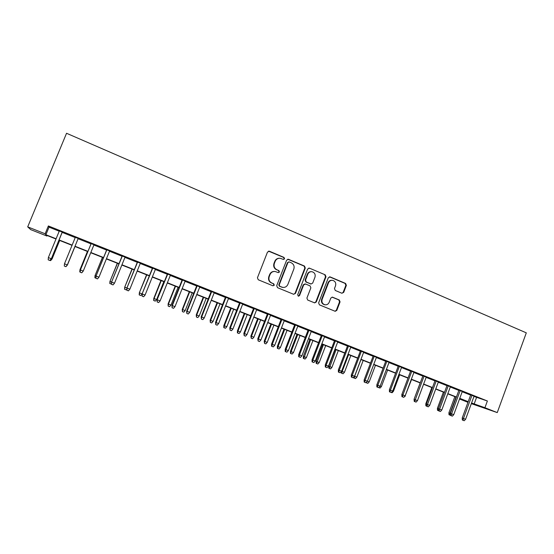 <?xml version="1.0" encoding="UTF-8"?>
<svg xmlns="http://www.w3.org/2000/svg" width="554" height="554" viewBox="0 0 554 554"><rect width="100%" height="100%" fill="white"/><g stroke="black" fill="none" stroke-linecap="round" stroke-linejoin="round"><path stroke-width="0.83" d="M284.576 258.808L284.008 257.409L269.431 251.246L267.492 252.091L257.437 277.776L258.268 279.777L272.949 285.802L274.299 285.199L273.724 283.807L271.834 283.032C269.272 281.654 268.392 279.535 269.209 276.661L270.04 274.521C271.107 272.256 272.852 271.252 275.269 271.515L278.309 272.637L279.445 271.986L278.877 270.594L276.993 269.805C274.438 268.42 273.558 266.294 274.368 263.427L275.2 261.294C276.231 259.085 277.928 258.088 280.282 258.296L283.468 259.459L284.576 258.808M283.447 259.459L284.167 258.815L283.6 257.43L268.572 251.163M273.032 285.829L273.905 285.158L273.33 283.773L271.834 283.032M278.247 272.63L279.043 271.972L278.468 270.581L276.993 269.805M341.86 293.225L343.695 292.38L346.375 285.379L345.606 283.447L330.163 276.917L328.307 277.755L318.633 302.906L319.416 304.852L335.184 311.3L336.811 310.372L340.059 301.888L339.283 299.963L332.421 297.138L330.821 298.066L329.201 302.283C328.3 304.208 326.846 305.032 324.838 304.755C322.366 303.848 321.465 302.055 322.137 299.368L328.501 282.817C329.36 280.968 330.752 280.144 332.684 280.345C335.26 281.197 336.209 283.011 335.537 285.774L334.484 288.523L335.26 290.462L341.86 293.225M473.982 396.442L487.381 400.992L484.923 407.716L497.257 412.591L526.3 332.843L66.542 133.272L27.7 226.87L45.144 233.774L45.892 234.73L56.099 238.76M487.381 400.992L48.371 225.949L45.144 233.774M305.289 268.039L304.492 266.065L288.537 259.327L286.626 260.165L276.695 285.684L277.512 287.671L293.572 294.257L295.469 293.398L305.289 268.039L304.839 268.032L304.042 266.065L287.741 259.237M309.52 268.191L325.212 274.826L325.994 276.778L316.306 301.951L314.658 302.879L307.699 300.046L306.902 298.094L310.863 287.838L310.067 285.878L305.579 284.008L303.696 284.86L299.555 295.566L298.391 296.217L297.664 294.79L307.636 269.029L309.52 268.191L325.212 274.826M62.29 232.112L59.326 230.928M78.204 238.455L75.337 237.306M93.993 244.743L91.126 243.601M109.616 250.969L106.721 249.812M125.059 257.125L122.143 255.962M140.335 263.212L137.392 262.035M155.445 269.23L152.475 268.053M170.39 275.186L167.398 273.995M185.168 281.079L182.155 279.874M199.786 286.903L196.76 285.698M214.253 292.664L211.199 291.452M228.56 298.371L225.492 297.145M242.721 304.014L239.626 302.782M256.724 309.596L253.614 308.356M270.587 315.115L267.457 313.869M284.306 320.586L281.155 319.333M297.872 325.994L294.714 324.734M311.306 331.347L308.128 330.08M324.602 336.645L321.403 335.371M337.76 341.887L334.547 340.606M350.779 347.074L347.559 345.786M363.673 352.212L360.432 350.917M376.436 357.295L373.181 356M389.067 362.33L385.799 361.028M401.574 367.316L398.291 366.007M413.956 372.253L410.659 370.938M426.213 377.136L422.91 375.82M438.353 381.976L435.035 380.653M450.374 386.761L447.043 385.439M462.278 391.505L458.941 390.175M48.371 225.949L49.029 227.147L59.216 231.205M62.18 232.382L75.226 237.583M78.093 238.726L91.015 243.871M93.882 245.013L106.61 250.083M109.505 251.239L122.032 256.232M124.948 257.395L137.281 262.305M140.224 263.475L152.371 268.316M155.335 269.5L167.294 274.258M170.279 275.449L182.051 280.144M185.064 281.342L196.649 285.961M199.682 287.166L211.095 291.716M214.149 292.928L225.388 297.408M228.463 298.627L239.529 303.038M242.617 304.271L253.517 308.613M256.627 309.852L267.36 314.125M270.49 315.371L281.058 319.582M284.202 320.835L294.617 324.983M297.775 326.244L308.031 330.329M311.209 331.597L321.306 335.62M324.506 336.894L334.45 340.855M337.663 342.137L347.462 346.035M350.689 347.323L360.335 351.167M363.576 352.462L373.084 356.25M376.339 357.545L385.709 361.277M388.977 362.579L398.201 366.249M401.484 367.558L410.569 371.18M413.866 372.496L422.82 376.062M426.123 377.378L434.945 380.896M438.269 382.212L446.953 385.674M450.284 387.004L458.851 390.418M462.188 391.747L470.63 395.106M474.065 396.207L470.713 394.87M467.971 402.336L459.522 398.998L468.116 401.941M47.132 235.512L46.917 236.032L30.747 229.647L27.7 226.87M471.336 403.644L497.257 412.591M471.572 402.993L484.923 407.716M59.07 239.937L72.138 245.103M75.012 246.239L87.954 251.357M90.835 252.492L103.584 257.534M106.479 258.676L119.034 263.635M121.956 264.791L134.31 269.68M137.26 270.844L149.421 275.65M152.398 276.827L164.372 281.564M167.363 282.741L179.157 287.408M182.176 288.599L193.782 293.184M196.822 294.389L208.256 298.904M211.309 300.116L222.569 304.568M225.644 305.78L236.731 310.164M239.827 311.39L250.747 315.704M253.864 316.936L264.611 321.182M267.748 322.421L278.337 326.611M281.487 327.857L291.916 331.978M295.081 333.231L305.351 337.289M308.536 338.549L318.654 342.545M321.853 343.812L331.818 347.753M335.038 349.02L344.851 352.905M348.078 354.179L357.745 358.002M360.993 359.283L370.515 363.05M373.777 364.338L383.16 368.043M386.436 369.338L395.674 372.994M398.963 374.289L408.063 377.89M411.366 379.192L420.334 382.738M423.644 384.047L432.48 387.544M435.804 388.853L444.509 392.294M447.847 393.617L456.42 397.003M459.765 398.326L468.22 401.671M55.996 239.016L46.231 235.152L46.917 236.032M468.137 401.885L459.688 398.548M456.337 397.225L447.764 393.832M444.426 392.516L435.721 389.074M432.397 387.765L423.561 384.268M420.251 382.959L411.283 379.421M407.979 378.112L398.873 374.518M395.591 373.216L386.346 369.566M383.077 368.271L373.694 364.56M370.432 363.272L360.91 359.511M357.662 358.23L347.995 354.408M344.761 353.133L334.948 349.249M331.728 347.981L321.77 344.041M318.564 342.781L308.446 338.778M305.261 337.524L294.991 333.46M291.826 332.213L281.397 328.086M278.247 326.846L267.658 322.657M264.521 321.417L253.767 317.172M250.657 315.939L239.737 311.625M236.641 310.399L225.554 306.023M222.473 304.804L211.219 300.358M208.159 299.146L196.725 294.631M193.685 293.426L182.079 288.842M179.06 287.651L167.266 282.99M164.275 281.806L152.295 277.069M149.324 275.899L137.163 271.086M134.213 269.923L121.859 265.041M118.93 263.884L106.382 258.926M103.48 257.776L90.731 252.742M87.857 251.606L74.915 246.488M72.034 245.353L58.966 240.187M49.029 227.147L45.892 234.73M476.544 397.467L474.148 404.011M279.223 258.254C277.152 258.337 275.677 259.348 274.805 261.301L275.2 261.294M276.591 269.798C274.036 268.413 273.17 266.294 273.974 263.427L274.805 261.301M274.396 271.446C272.18 271.405 270.601 272.429 269.653 274.5L270.04 274.521M271.446 282.997C268.884 281.626 268.011 279.507 268.822 276.633L269.653 274.5M293.71 294.306L295.04 293.343L304.839 268.032M289.264 261.938L287.928 262.527L279.216 284.908L279.791 286.3L282.582 287.36C285.033 287.671 286.806 286.681 287.893 284.375L293.814 269.112C294.617 266.266 293.758 264.147 291.238 262.769L289.264 261.938M288.696 261.876L287.928 262.527M282.824 287.401L279.382 286.259L278.814 284.874L287.505 262.527M314.52 302.837L315.835 301.882L325.51 276.758L324.727 274.812M305.005 283.904L303.246 284.818L299.112 295.504L299.555 295.566M298.253 296.175L299.112 295.504M314.963 277.215C315.642 274.403 314.658 272.575 312.027 271.723C310.074 271.529 308.675 272.36 307.816 274.209L305.545 280.075L306.341 282.041L311.099 283.994L312.698 283.066L314.963 277.215M311.272 271.675C309.451 271.619 308.142 272.457 307.359 274.195L307.816 274.209M310.939 283.98L305.891 282.007L305.095 280.047L307.359 274.195M332.012 280.289C330.156 280.179 328.827 281.01 328.016 282.789L328.501 282.817M324.796 304.748L324.36 304.679C321.888 303.779 320.988 301.985 321.659 299.305L328.016 282.789M334.997 311.244L336.306 310.288L339.547 301.819L338.778 299.894L332.068 297.117M341.984 293.267L343.182 292.332L345.855 285.345L345.087 283.413L329.45 276.827M51.349 258.697L52.069 258.967L59.68 240.471M52.069 258.967L50.608 260.636L52 258.947L59.617 240.443M50.608 260.636L49.929 260.373M62.277 231.953L51.342 258.718L49.818 260.449L51.273 258.697L48.357 257.568L59.382 230.796M51.342 258.718L62.346 231.974M49.818 260.449L48.198 259.826L48.357 257.568M67.366 264.902L74.998 246.523L67.45 264.93L65.974 266.578M67.45 264.93L66.058 266.606M80.198 272.083L79.783 271.917L79.942 269.777L87.47 251.454M79.804 271.931L79.977 269.791L80.365 269.943M79.942 269.777L87.435 251.44M95.904 278.156L94.879 277.755L95.032 275.622L102.538 257.409M94.928 277.776L95.115 275.657L96.064 276.024M95.032 275.622L102.448 257.375M111.444 284.07L109.817 283.53L109.955 281.404L117.455 263.302M109.893 283.565L110.094 281.467L111.583 282.041M109.955 281.404L117.309 263.247M64.465 263.808L64.299 266.052L65.898 266.668L67.359 264.93L64.465 263.808L75.392 237.174M67.359 264.93L78.259 238.317L67.346 264.923L65.898 266.668M91.175 243.469L80.399 269.985L91.216 243.483M83.245 271.086L81.791 272.817L80.212 272.208L80.399 269.985L83.245 271.086L94.048 244.612M80.212 272.208L80.358 269.964M106.77 249.681L96.05 276.051L106.867 249.722M98.965 277.18L97.511 278.897L95.953 278.295L96.147 276.086L98.965 277.18L109.664 250.837M95.953 278.295L96.05 276.051M122.192 255.83L111.569 282.062L122.344 255.893M114.505 283.205L113.058 284.908L111.513 284.313L111.721 282.125L114.505 283.205L125.114 256.994M111.513 284.313L111.569 282.062M126.859 289.063L126.173 289.867L124.595 289.25L124.719 287.131L132.205 269.133M124.698 289.292L124.913 287.207L126.928 287.99M124.719 287.131L132.011 269.057M137.447 261.91L126.914 288.011L137.648 261.994M129.878 289.16L128.431 290.857L126.901 290.268L127.122 288.094L129.878 289.16L140.391 263.081M126.901 290.268L126.914 288.011M142.087 294.029L140.806 295.524L139.213 294.908L139.331 292.796L146.803 274.902M139.352 294.963L139.566 292.893L142.108 293.869M139.331 292.796L146.561 274.805M152.53 267.921L142.094 293.897L152.786 268.025M145.079 295.053L143.638 296.736L142.122 296.155L142.357 294.001L145.079 295.053L155.494 269.106M142.122 296.155L142.094 293.897M156.671 299.52L155.286 301.127L153.687 300.503L153.783 298.398L156.671 299.52L163.825 281.626M153.846 300.566L154.074 298.509L161.242 280.608M153.783 298.398L160.958 280.49M167.447 273.87L157.107 299.714L167.758 273.995M160.12 300.884L158.673 302.553L157.177 301.978L157.419 299.839L160.12 300.884L170.438 275.061M157.177 301.978L157.107 299.714M170.999 305.074L169.614 306.667L168.187 306.12L168.091 303.945L170.999 305.074L178.09 287.263M168.187 306.12L168.43 304.077L175.535 286.252M168.091 303.945L175.203 286.12M182.211 279.749L171.962 305.469L172.322 305.614L182.571 279.895M174.988 306.646L173.547 308.308L172.065 307.733L172.322 305.614L174.988 306.646L185.216 280.947M172.065 307.733L171.962 305.469M185.174 310.565L183.789 312.151L182.377 311.604L182.252 309.43L185.174 310.565L192.21 292.844M182.377 311.604L182.633 309.582L189.676 291.84M182.252 309.43L189.295 291.695M196.808 285.566L186.65 311.168L187.065 311.327L197.217 285.732M189.697 312.352L188.263 314L186.795 313.432L187.065 311.327L189.697 312.352L199.842 286.778M186.795 313.432L186.65 311.168M199.205 316.002L197.82 317.581L196.428 317.04L196.261 314.859L199.205 316.002L206.178 298.364M196.428 317.04L196.691 315.032L203.671 297.373M196.261 314.859L203.249 297.207M211.247 291.328L201.185 316.798L201.642 316.978L211.711 291.508M204.253 317.989L202.819 319.63L201.372 319.069L201.642 316.978L204.253 317.989L214.301 292.54M201.372 319.069L201.185 316.798M213.089 321.389L211.711 322.954L210.326 322.421L210.125 320.233L213.089 321.389L220.007 303.827M210.326 322.421L210.596 320.42L217.528 302.851M210.125 320.233L217.057 302.664M225.54 297.02L215.561 322.373L216.067 322.573L226.046 297.221M218.65 323.571L217.216 325.198L215.783 324.644L216.067 322.573L218.65 323.571L228.608 298.246M215.783 324.644L215.561 322.373M226.828 326.715L225.457 328.273L223.802 327.622L223.851 325.558L226.828 326.715L233.691 309.236M224.086 327.739L224.37 325.759L231.233 308.266M223.851 325.558L230.72 308.066M239.674 302.657L229.785 327.885L230.339 328.1L240.228 302.879M232.895 329.09L231.461 330.71L230.042 330.156L230.339 328.1L232.895 329.09L242.77 303.89M230.042 330.156L229.785 327.885M240.429 331.984L239.058 333.536L237.396 332.885L237.437 330.821L240.429 331.984L247.236 314.589M237.708 333.009L237.991 331.043L244.806 313.626M237.437 330.821L244.252 313.412M253.663 308.232L243.857 333.342L244.459 333.577L254.265 308.467M246.987 334.554L245.554 336.16L244.155 335.62L244.459 333.577L246.987 334.554L256.772 309.471M244.155 335.62L243.857 333.342M253.898 337.206L252.527 338.743L251.184 338.224L250.886 336.036L253.898 337.206L260.643 319.887M251.184 338.224L251.481 336.271L258.24 318.938M250.886 336.036L257.638 318.702M267.506 313.744L257.783 338.736L258.427 338.993L268.15 314M260.927 339.955L259.501 341.555L258.116 341.015L258.427 338.993L260.927 339.955L270.636 314.991M258.116 341.015L257.783 338.736M267.222 342.372L265.858 343.896L264.528 343.383L264.196 341.195L267.222 342.372L273.918 325.136M264.528 343.383L264.833 341.444L271.536 324.194M264.196 341.195L270.899 323.938M281.203 319.208L271.564 344.076L272.256 344.346L281.889 319.478M274.729 345.308L273.302 346.894L271.931 346.361L272.256 344.346L274.729 345.308L284.347 320.461M271.931 346.361L271.543 346.208L271.564 344.076M280.421 347.483L279.05 349.006L277.36 348.341L277.374 346.298L280.421 347.483L287.055 330.322M277.741 348.494L278.053 346.569L284.701 329.395M277.374 346.298L284.022 329.124M294.763 324.609L285.199 349.366L285.933 349.65L295.49 324.9M288.378 350.599L286.958 352.171L285.601 351.645L285.933 349.65L288.378 350.599L297.92 325.87M285.601 351.645L285.192 351.485L285.199 349.366M293.481 352.545L292.117 354.054L290.815 353.556L290.414 353.397L290.421 351.361L293.481 352.545L300.06 335.468M290.815 353.556L291.141 351.638L297.733 334.547M290.421 351.361L297.013 334.263M308.176 329.955L298.696 354.595L299.472 354.899L308.945 330.26M301.895 355.834L300.476 357.399L299.125 356.88L299.472 354.899L301.895 355.834L311.355 331.223M299.125 356.88L298.696 356.707L298.696 354.595M306.417 357.559L305.053 359.061L303.343 358.396L303.336 356.367L306.417 357.559L312.941 340.558M303.765 358.563L310.635 339.644M303.336 356.367L309.88 339.346M321.452 335.246L312.054 359.775L312.872 360.093L322.262 335.572M315.268 361.021L313.848 362.572L312.518 362.06L312.872 360.093L315.268 361.021L324.651 336.52M312.518 362.06L312.061 361.88L312.054 359.775M319.215 362.524L317.858 364.013L316.583 363.521L316.14 363.348L316.126 361.326L319.215 362.524L325.697 345.592M316.583 363.521L323.411 344.692M316.126 361.326L322.615 344.38M334.595 340.481L325.274 364.892L326.126 365.231L335.447 340.821M328.501 366.152L327.089 367.697L325.766 367.184L326.126 365.231L328.501 366.152L337.802 341.763M325.766 367.184L325.295 366.997L325.274 364.892M331.894 367.441L330.537 368.922L329.277 368.431L328.813 368.244L328.792 366.229L331.894 367.441L338.321 350.585M329.277 368.431L336.056 349.692M328.792 366.229L335.225 349.359M347.6 345.668L338.356 369.968L339.256 370.314L348.494 346.021M348.584 354.643L342.199 371.429L344.45 372.302L343.092 373.777L341.846 373.292L342.199 371.429L341.61 371.201L340.191 372.759L338.882 372.26L339.256 370.314L341.603 371.228L350.827 346.956M338.882 372.26L338.39 372.059L338.356 369.968M344.45 372.302L350.821 355.523M341.846 373.292L341.361 373.098L341.34 371.512M360.481 350.8L351.312 374.989L352.247 375.349L361.409 351.174M354.567 376.256L353.161 377.78L351.866 377.281L352.247 375.349L354.567 376.256L363.722 352.095M351.866 377.281L351.347 377.073L351.312 374.989M354.574 376.228L356.88 377.122L363.202 360.419M356.88 377.122L355.529 378.583L354.29 378.105L354.65 376.256L360.986 359.539M354.29 378.105L353.784 377.911L353.771 377.115M373.223 355.883L364.13 379.954L365.1 380.335L374.192 356.264M375.467 365.266L369.193 381.893L367.413 381.207L365.993 382.745L364.719 382.246L365.1 380.335L367.406 381.228L376.478 357.178M364.719 382.246L364.179 382.038L364.13 379.954M369.193 381.893L367.842 383.347L366.09 382.641M366.616 382.876L366.817 381.858M385.847 360.91L376.824 384.878L377.835 385.272L386.844 361.312M387.606 370.065L381.381 386.623L380.12 386.131L378.707 387.661L377.44 387.17L377.835 385.272L380.113 386.152L389.109 362.212M377.44 387.17L376.879 386.948L376.824 384.878M381.381 386.623L380.037 388.063L378.777 387.578M398.34 365.889L389.393 389.746L390.431 390.154L399.379 366.305M399.635 374.816L393.458 391.297L392.696 391.006L391.29 392.523L390.037 392.038L390.431 390.154L392.689 391.027L401.615 367.198M390.037 392.038L389.455 391.81L389.393 389.746M393.458 391.297L392.107 392.738L391.359 392.447M405.154 395.833L411.546 379.525M405.417 395.937L403.818 397.266M414.226 401.29L414.067 399.289L420.161 382.925M414.067 399.289L422.951 375.702M410.708 370.82L401.83 394.573L402.91 394.988L411.781 371.249M405.14 395.854L403.741 397.343L402.502 396.865L402.91 394.988L405.14 395.854L413.997 372.136M402.502 396.865L401.906 396.629L401.83 394.573M414.849 401.636L415.265 399.78L417.474 400.632L416.075 402.114L414.233 401.394L414.15 399.344L415.265 399.78L424.059 376.145M417.474 400.632L426.261 377.018M435.077 380.536L426.345 404.074L427.494 404.517L436.22 380.993M429.682 405.369L428.29 406.837L427.072 406.366L427.494 404.517L429.682 405.369L438.401 381.858M427.072 406.366L426.435 406.117L426.345 404.074M426.428 406.013L425.874 405.791L425.791 403.831L431.836 387.537M425.791 403.831L426.351 404.053M438.512 410.687L437.494 410.285L437.404 408.333L439.606 409.212L448.262 385.792M439.177 411.047L439.606 409.212L441.773 410.05L440.382 411.511L439.177 411.047L438.519 410.791L438.422 408.755L447.092 385.321M441.773 410.05L450.416 386.65M437.404 408.333L443.401 392.107M438.124 410.535L438.443 409.157M458.982 390.058L450.381 413.388L451.593 413.859L460.187 390.542M453.74 414.69L452.355 416.144L451.164 415.687L451.593 413.859L453.74 414.69L462.32 391.394M451.164 415.687L450.485 415.417L450.381 413.388M450.478 415.32L449.003 414.738L448.906 412.785L450.063 413.242L456.018 397.093M449.647 414.994L450.063 413.242L450.388 413.367M448.906 412.785L454.855 396.636M470.755 394.753L462.223 417.979L463.469 418.464L471.994 395.244M465.595 419.288L464.21 420.728L463.026 420.278L463.469 418.464L465.595 419.288L474.106 396.089M463.026 420.278L462.341 420.001L462.223 417.979M283.6 257.43L284.008 257.409M273.33 283.773L273.724 283.807M278.468 270.581L278.877 270.594M273.974 263.427L274.368 263.427M268.822 276.633L269.209 276.661M269.043 251.274L269.431 251.246M295.04 293.343L295.469 293.398M288.122 259.334L288.537 259.327M304.042 266.065L304.492 266.065M278.814 284.874L279.216 284.908M279.382 286.259L279.791 286.3M281.363 287.069L281.771 287.111M325.51 276.758L325.994 276.778M315.835 301.882L316.306 301.951M303.246 284.818L303.696 284.86M305.095 280.047L305.545 280.075M305.891 282.007L306.341 282.041M310.365 283.877L310.822 283.911M321.659 299.305L322.137 299.368M332.171 297.152L332.67 297.214M338.778 299.894L339.283 299.963M339.547 301.819L340.059 301.888M336.306 310.288L336.811 310.372M329.665 276.896L330.163 276.917M345.087 283.413L345.606 283.447M345.855 285.345L346.375 285.379M343.182 292.332L343.695 292.38M268.69 251.177L269.071 251.149M287.782 259.244L288.205 259.23M282.173 287.318L282.582 287.36M310.635 283.953L311.099 283.994M308.786 268.094L309.201 268.101M324.36 304.679L324.838 304.755"/></g></svg>
